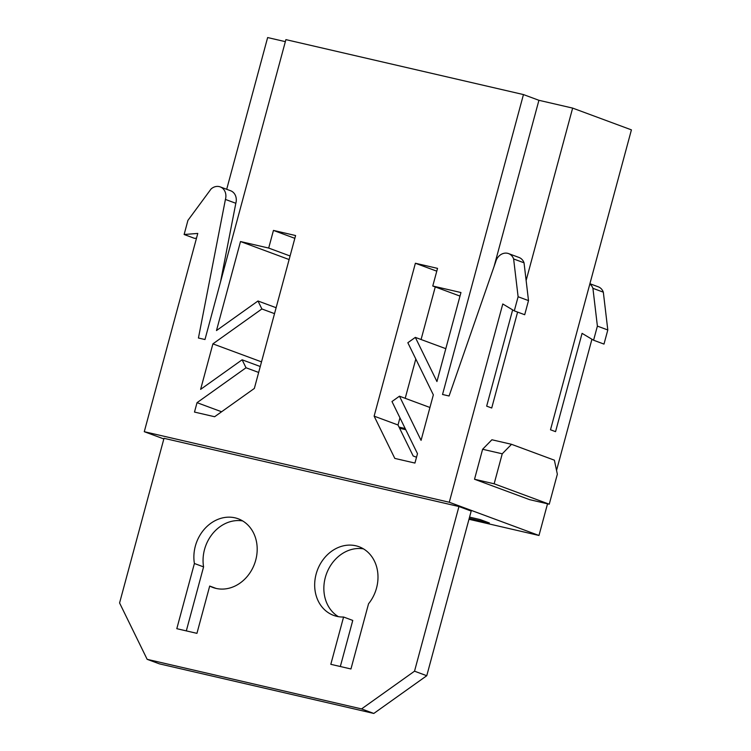 <?xml version="1.0" encoding="UTF-8"?>
<svg xmlns="http://www.w3.org/2000/svg" width="751" height="751" viewBox="0 0 751 751"><rect width="100%" height="100%" fill="white"/><g stroke="black" fill="none" stroke-linecap="round" stroke-linejoin="round"><path stroke-width="1.13" d="M416.514 457.228L413.172 455.988L398.011 424.991L399.945 417.819M405.202 398.321L415.81 359.006M421.076 339.518L435.261 286.938M147.149 659.322L159.4 663.856L373.81 713.45L361.56 708.916L147.149 659.322L119.578 602.959L164.009 438.312L458.945 506.531L414.524 671.187L361.56 708.916M186.314 630.896L203.577 566.892A36.602 30.922 110.3 0 1 204.516 549.544A36.602 30.922 110.3 0 1 242.676 520.931M340.325 666.522L352.763 620.429L343.582 617.022A36.602 30.922 110.3 0 1 333.613 615.388A36.602 30.922 110.3 0 1 316.133 574.083A36.602 30.922 110.3 0 1 359.044 546.737A36.602 30.922 110.3 0 1 368.544 603.776L350.952 668.972L330.815 664.316L343.582 617.022M338.372 616.655A36.602 30.922 110.3 0 1 325.314 577.481A36.602 30.922 110.3 0 1 363.475 548.868M405.747 429.685L399.607 428.267M589.91 283.718L598.275 286.816A10.983 9.275 110.3 0 1 603.325 292.177L607.803 329.971L603.992 344.089L593.581 340.231L597.392 326.112L592.914 288.318A10.983 9.275 -69.7 0 0 589.826 284.028M468.981 519.279L538.983 535.472L547.526 503.808M556.538 470.408L591.929 339.245M511.534 444.31L502.241 453.801L494.149 483.794L474.519 479.251L482.611 449.267L491.905 439.767L511.534 444.31L554.388 460.185L557.345 474.21L549.253 504.203L494.149 483.794M482.611 449.267L502.241 453.801M474.519 479.251L529.624 499.659L549.253 504.203M494.074 266.521L538.918 100.296L572.637 108.097L526.132 280.48M517.599 312.087L491.717 408.009L486.667 406.141L512.642 309.881M216.1 588.427L209.698 586.052L196.94 633.346L176.804 628.69L194.396 563.494L203.577 566.892M194.396 563.494A36.602 30.922 110.3 0 1 195.335 546.137A36.602 30.922 110.3 0 1 238.245 518.8A36.602 30.922 110.3 0 1 254.533 563.86A36.602 30.922 110.3 0 1 212.824 587.451A36.602 30.922 110.3 0 1 209.698 586.052M373.81 713.45L426.765 675.722L414.524 671.187M426.765 675.722L471.196 511.065L458.945 506.531M432.773 286.018L460.954 292.533L436.941 381.546L415.331 337.387L407.84 342.728L433.346 394.857L421.067 440.358L399.466 396.19L391.975 401.532L417.481 453.66L414.937 463.067L394.81 458.41L374.129 416.148L415.387 263.254L437.533 268.37L432.773 286.018L459.997 296.101M399.466 396.19L429.938 407.483M436.772 271.167L415.387 263.254M398.011 424.991L374.129 416.148M469.563 517.11L480.171 519.57L489.361 522.968L469.234 518.321M415.331 337.387L445.803 348.671M593.581 340.231L582.072 333.35L555.552 431.647L550.502 429.779L631.422 129.867L572.637 108.097M592.914 288.318L603.325 292.177M607.803 329.971L597.392 326.112M528.507 300.607L524.705 314.725L514.294 310.867L518.106 296.748L528.507 300.607L524.038 262.812L513.628 258.954A10.983 9.275 -69.7 0 0 508.568 253.594A10.983 9.275 -69.7 0 0 495.66 261.93L449.079 395.993L442.536 394.482L523.456 94.57L285.896 39.625L204.976 339.527L198.433 338.016L225.422 199.428A10.983 9.275 -69.7 0 0 220.212 186.896A10.983 9.275 -69.7 0 0 211.078 188.97L187.928 220.381L184.126 234.5L197.776 233.43L144.276 431.703L163.84 438.941M196.49 238.198L194.528 238.349L184.126 234.5M226.689 189.299L267.638 37.55L285.352 41.652M405.183 428.53L399.044 427.112M261.508 361.869L212.899 343.864L261.883 308.961L257.987 300.991L216.485 330.553L240.508 241.54L289.116 259.546M290.083 255.988L268.689 248.065L273.448 230.416L294.843 238.339M240.508 241.54L268.689 248.065M273.448 230.416L295.594 235.542L254.345 388.436L214.626 416.73L194.49 412.074L197.034 402.667L246.018 367.765L258.654 372.449M221.592 411.764L197.034 402.667M246.018 367.765L242.122 359.795L260.259 366.516M242.122 359.795L200.62 389.365L212.899 343.864M261.883 308.961L274.528 313.646M257.987 300.991L276.124 307.713M538.983 535.472L449.286 502.25L502.785 303.977L514.294 310.867M144.276 431.703L449.286 502.25M518.106 296.748L513.628 258.954M524.038 262.812A10.983 9.275 -69.7 0 0 518.979 257.452L508.568 253.594M523.456 94.57L538.918 100.296M225.422 199.428L235.823 203.277L220.503 281.991M220.212 186.896L230.623 190.754A10.983 9.275 110.3 0 1 235.823 203.277"/></g></svg>
